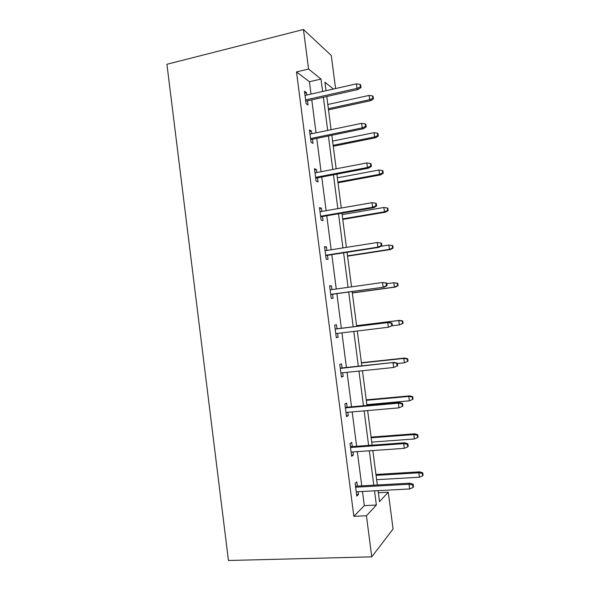 <?xml version="1.0" encoding="UTF-8"?>
<svg xmlns="http://www.w3.org/2000/svg" width="590" height="590" viewBox="0 0 590 590"><rect width="100%" height="100%" fill="white"/><g stroke="black" fill="none" stroke-linecap="round" stroke-linejoin="round"><path stroke-width="0.89" d="M378.323 492.716L388.264 492.193L393.073 529.009L371.759 556.849L228.455 560.5L166.918 64.273L303.452 29.5L308.57 69.052L296.497 71.914L353.845 516.316L364.318 505.615L362.481 491.463M303.452 29.5L331.278 55.475L335.592 88.552M352.252 446.593L351.714 442.404L350.003 443.577L351.647 456.299L353.344 455.03L352.945 451.94M342.082 367.939L341.551 363.86L339.774 364.443L341.411 377.091L343.181 376.42L342.709 372.792M329.648 286.054L331.455 285.796L329.611 285.796L331.233 298.363L333.07 298.274L332.554 294.255M331.455 285.796L331.949 289.594M319.625 208.521L321.425 208.204L319.507 207.621L321.122 220.114L323.025 220.608L322.494 216.523M321.425 208.204L321.838 211.427M309.661 131.445L311.446 131.076L309.462 129.918L311.07 142.338L313.039 143.4L312.501 139.255M311.446 131.076L311.793 133.731M361.759 485.85L357.326 451.63M356.633 446.276L352.186 411.923M351.522 406.812L347.053 372.334M346.426 367.474L341.942 332.871M341.344 328.254L336.868 293.658M336.263 288.989L331.816 254.659M331.182 249.777L326.779 215.785M326.123 210.682L321.764 177.022M321.071 171.705L316.756 138.377M316.041 132.846L311.771 99.843M311.026 94.098L309.425 81.737L296.497 71.914M304.698 93.087L306.483 92.682L304.462 91.244L306.062 103.626L308.069 104.976L307.53 100.794M306.483 92.682L306.785 95.056M314.632 169.927L316.424 169.581L314.477 168.71L316.085 181.167L318.025 181.949L317.494 177.826M316.424 169.581L316.808 172.516M324.625 247.232L326.432 246.945L324.552 246.65L326.174 259.18L328.04 259.386L327.516 255.33M326.432 246.945L326.882 250.448M337.015 328.792L336.499 324.773L334.685 325.06L336.315 337.672L338.114 337.288L337.613 333.394M347.156 407.203L346.625 403.073L344.885 403.951L346.522 416.636L348.255 415.662L347.82 412.307M357.363 486.101L356.81 481.853L355.143 483.321L356.795 496.087L358.455 494.516L358.086 491.699M371.759 556.849L366.434 515.778L376.368 505.047L374.525 490.821M353.845 516.316L366.434 515.778M378.057 490.637L379.488 501.677L388.264 492.193M333.416 89.038L324.913 82.202L326.019 90.713M326.772 96.495L331.093 129.697M331.816 135.265L336.182 168.806M336.875 174.161L341.286 208.034M341.957 213.167L346.404 247.38M347.045 252.299L351.537 286.843M352.149 291.548L356.685 326.366M357.282 331.005L361.818 365.837M362.452 370.734L366.965 405.433M367.636 410.574L372.135 445.148M372.836 450.546L377.32 484.987M322.619 91.48L321.004 79.06L308.57 69.052M373.795 485.187L369.318 450.79M368.617 445.406L364.133 410.883M363.469 405.75L358.963 371.095M358.329 366.213L353.808 331.433M353.204 326.794L348.69 292.028M348.078 287.33L343.594 252.837M342.952 247.925L338.513 213.764M337.849 208.631L333.453 174.81M332.76 169.463L328.401 135.973M327.679 130.412L323.372 97.254M309.425 81.737L321.004 79.06M364.318 505.615L376.368 505.047M336.293 337.51L338.114 337.288M341.352 376.604L343.181 376.42M346.419 415.825L348.255 415.662M351.5 455.163L353.344 455.03M356.603 494.612L358.455 494.516M305.745 101.192L358.226 89.466L357.024 88.389L305.583 99.916M360.365 86.9L361.028 87.504L360.697 84.982L360.033 84.377L360.365 86.9L357.024 88.389L356.426 83.839L305.008 95.462M358.226 89.466L361.028 87.504M360.033 84.377L356.426 83.839M373.426 98.832L373.109 96.458L372.526 95.912L372.836 98.301L373.426 98.832L370.756 100.654L369.687 99.703L369.119 95.41L327.811 104.489M372.836 98.301L369.687 99.703L328.365 108.715M370.756 100.654L328.512 109.843M369.119 95.41L372.526 95.912M310.716 139.624L363.388 128.753L362.208 127.89L310.583 138.569M365.557 126.408L366.206 126.887L365.874 124.357L365.225 123.871L365.557 126.408L362.208 127.89L361.611 123.325L310.001 134.107M363.388 128.753L366.206 126.887M365.225 123.871L361.611 123.325M315.702 178.165L368.566 168.165L367.415 167.516L315.591 177.347M370.771 166.026L371.398 166.395L371.066 163.858L370.432 163.489L370.771 166.026L367.415 167.516L366.818 162.936L315.016 172.863M368.566 168.165L371.398 166.395M370.432 163.489L366.818 162.936M378.33 135.988L378.013 133.606L377.438 133.163L377.755 135.56L378.33 135.988L375.638 137.728L374.598 136.961L374.031 132.654L332.576 141.099M377.755 135.56L374.598 136.961L333.129 145.332M375.638 137.728L333.247 146.268M374.031 132.654L377.438 133.163M383.242 173.254L382.925 170.857L382.364 170.525L382.681 172.929L383.242 173.254L380.543 174.898L379.518 174.323L378.95 170.009L337.355 177.819M382.681 172.929L379.518 174.323L337.908 182.059M380.543 174.898L338.004 182.789M378.95 170.009L382.364 170.525M320.695 216.832L373.758 207.695L372.637 207.26L320.621 216.235M375.992 205.777L376.612 206.021L376.273 203.476L375.66 203.226L375.992 205.777L372.637 207.26L372.032 202.665L320.038 211.744M373.758 207.695L376.612 206.021M375.66 203.226L372.032 202.665M388.168 210.623L387.859 208.226L387.305 207.997L387.623 210.401L388.168 210.623L385.454 212.186L384.459 211.803L383.884 207.474L342.141 214.635M387.623 210.401L384.459 211.803L342.702 218.89M385.454 212.186L342.768 219.421M383.884 207.474L387.305 207.997M325.709 255.61L378.964 247.343L377.873 247.129L325.658 255.241M381.236 245.647L381.833 245.772L381.501 243.22L380.897 243.087L381.236 245.647L377.873 247.129L377.268 242.519L325.075 250.735M378.964 247.343L381.833 245.772M380.897 243.087L377.268 242.519M393.117 248.102L392.8 245.691L392.262 245.58L392.586 247.992L393.117 248.102L390.381 249.577L389.407 249.386L388.84 245.042L380.911 246.281M392.586 247.992L389.407 249.386L347.503 255.831M390.381 249.577L347.547 256.156M388.84 245.042L392.262 245.58M330.739 294.506L384.193 287.116L330.717 294.366M386.494 285.641L387.077 285.641L386.745 283.082L386.155 283.075L386.494 285.641L383.124 287.124L382.519 282.499L330.135 289.845M386.155 283.075L382.519 282.499L386.745 283.082M384.193 287.116L387.077 285.641M398.073 285.685L397.756 283.274L397.232 283.266L397.557 285.685L398.073 285.685L395.329 287.079L394.378 287.079L393.803 282.728L386.826 283.702M397.232 283.266L393.803 282.728L397.756 283.274M397.557 285.685L394.378 287.079L352.326 292.869M395.329 287.079L352.341 292.994M392.335 325.636L391.996 323.069L391.428 323.187L391.767 325.761L392.335 325.636L388.39 327.236L335.791 333.616M391.767 325.761L388.39 327.236L387.785 322.605L388.825 322.406L335.194 329.014M391.428 323.187L387.785 322.605L335.209 329.08M391.996 323.069L388.825 322.406M403.044 323.386L402.727 320.967L402.218 321.063L402.542 323.497L403.044 323.386L399.356 324.884L398.781 320.518L399.71 320.341L356.589 325.673M402.218 321.063L398.781 320.518L356.596 325.732M402.542 323.497L399.356 324.884L392.048 325.776M399.71 320.341L402.727 320.967M396.716 363.418L397.055 365.999L397.616 365.763L397.276 363.182L393.065 362.828L393.678 367.481L340.88 372.976M340.29 368.433L394.083 362.408L340.253 368.131M397.276 363.182L394.083 362.408M393.678 367.481L397.055 365.999M407.543 361.412L408.037 361.198L407.712 358.772L407.218 358.978L407.543 361.412L404.356 362.806L403.774 358.425L404.681 358.049L361.412 362.71M407.218 358.978L403.774 358.425L361.441 362.975M404.356 362.806L397.321 363.543M404.681 358.049L407.712 358.772M402.026 403.781L402.365 406.37L402.904 406.001L402.564 403.42L402.026 403.781L398.368 403.184L398.98 407.845L345.983 412.462M345.393 407.904L398.368 403.184L399.356 402.542L345.327 407.366M402.564 403.42L399.356 402.542M398.98 407.845L402.365 406.37M412.558 399.437L413.037 399.113L412.712 396.679L412.233 396.996L412.558 399.437L409.364 400.831L408.789 396.436L409.667 395.868L366.243 399.85M412.233 396.996L408.789 396.436L366.302 400.322M409.364 400.831L366.862 404.644M409.667 395.868L412.712 396.679M407.343 444.27L407.69 446.866L408.214 446.372L407.874 443.783L407.343 444.27L403.678 443.658L404.298 448.341L351.102 452.073M350.512 447.493L403.678 443.658L404.644 442.795L350.416 446.726M407.874 443.783L404.644 442.795M404.298 448.341L407.69 446.866M417.587 437.581L418.052 437.146L417.735 434.705L417.263 435.132L417.587 437.581L414.387 438.967L413.811 434.565L414.667 433.798L371.088 437.101M417.263 435.132L413.811 434.565L371.176 437.787M414.387 438.967L371.744 442.117M414.667 433.798L417.735 434.705M412.683 484.877L413.029 487.488L413.538 486.868L413.192 484.272L412.683 484.877L409.01 484.265L409.63 488.955L356.242 491.795M355.645 487.207L409.01 484.265L409.947 483.173L355.512 486.197M413.192 484.272L409.947 483.173M409.63 488.955L413.029 487.488M422.632 475.835L423.082 475.289L422.765 472.841L422.307 473.379L422.632 475.835L419.431 477.222L418.848 472.804L419.674 471.838L375.948 474.463M422.307 473.379L418.848 472.804L376.066 475.356M419.431 477.222L376.627 479.692M419.674 471.838L422.765 472.841"/></g></svg>
